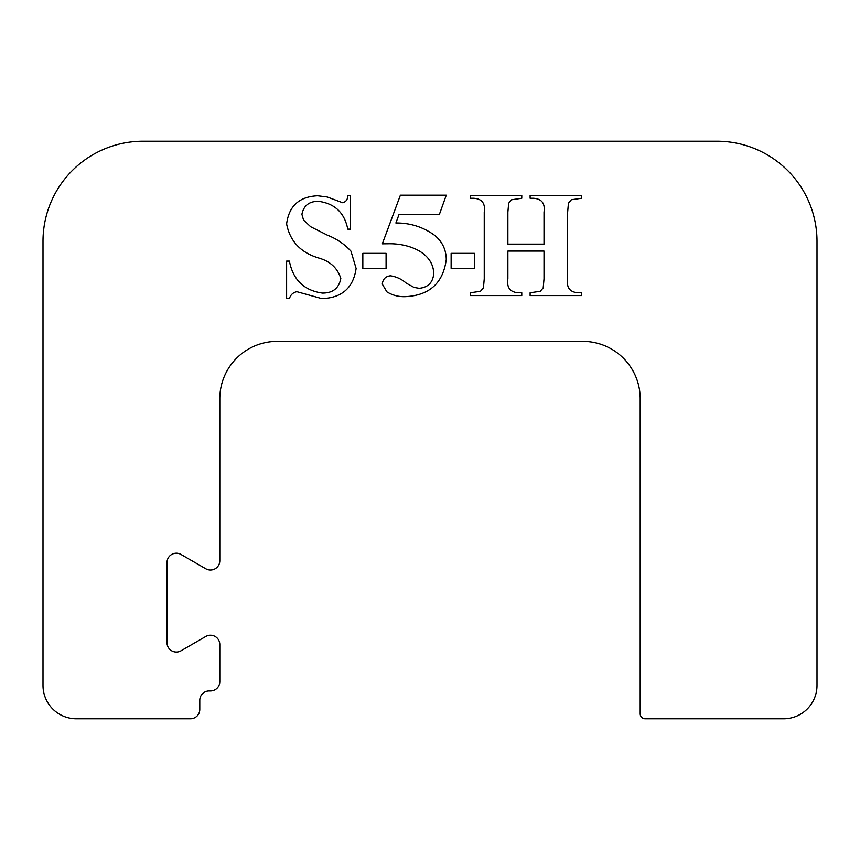 <?xml version="1.0" encoding="UTF-8"?>
<svg xmlns="http://www.w3.org/2000/svg" width="860" height="860" viewBox="0 0 860 860"><rect width="100%" height="100%" fill="white"/><g stroke="black" fill="none" stroke-linecap="round" stroke-linejoin="round"><path stroke-width="1.29" d="M210.463 635.228A9.342 9.342 0 0 1 219.805 644.559L219.805 681.625A9.342 9.342 0 0 1 210.463 690.967L209.13 690.967A9.342 9.342 0 0 0 199.789 700.309L199.789 709.436A9.342 9.342 0 0 1 190.447 718.777L76.357 718.777A33.357 33.357 0 0 1 43 685.42L43 241.305A100.072 100.072 0 0 1 143.072 141.223L716.928 141.223A100.072 100.072 0 0 1 817 241.305L817 685.42A33.357 33.357 0 0 1 783.643 718.777L645.204 718.777A4.999 4.999 0 0 1 640.195 713.768L640.195 398.76A57.373 57.373 0 0 0 582.822 341.377L277.178 341.377A57.373 57.373 0 0 0 219.805 398.76L219.805 560.688A9.342 9.342 0 0 1 205.787 568.772L181.019 554.474A9.342 9.342 0 0 0 167.012 562.558L167.012 642.689A9.342 9.342 0 0 0 181.019 650.784L205.787 636.475A9.342 9.342 0 0 1 210.463 635.228M470.334 141.223L442.943 141.223M317.673 195.779C299.269 196.618 288.917 206.013 286.616 223.944C289.96 241.251 300.656 252.614 318.716 258.022C330.143 261.257 337.518 268.062 340.818 278.457C338.947 288.25 332.809 293.12 322.425 293.077C304.042 290.497 293.034 279.844 289.39 261.107L286.616 261.107L286.616 298.635L289.39 298.635C290.572 294.797 293.056 292.475 296.84 291.69L321.887 298.635C341.904 297.904 353.31 287.853 356.115 268.471L350.966 251.163C344.409 244.057 336.561 238.725 327.402 235.178L310.696 226.75L303.537 220.063L301.903 214.301C303.688 205.561 309.235 201.24 318.544 201.337C334.776 203.498 344.527 212.764 347.773 229.136L350.547 229.136L350.547 195.779L347.773 195.779C347.644 199.606 345.935 201.917 342.645 202.734L327.165 196.972L317.673 195.779M530.115 198.262L533.372 198.262C541.725 198.8 545.272 203.433 544.014 212.162L544.014 244.132L507.873 244.132L507.873 212.162L508.679 203.175L511.646 199.756L521.773 198.262L521.773 195.478L470.345 195.478L470.345 198.262L473.537 198.262C481.955 198.757 485.524 203.39 484.244 212.162L484.244 278.877L483.438 287.874L480.46 291.282L470.345 292.776L470.345 295.56L521.773 295.56L521.773 292.776L518.58 292.776C510.163 292.282 506.594 287.648 507.873 278.877L507.873 251.077L544.014 251.077L544.014 278.877L543.208 287.874L540.252 291.282L530.115 292.776L530.115 295.56L581.543 295.56L581.543 292.776L578.264 292.776C569.89 292.25 566.353 287.616 567.643 278.877L567.643 212.162L568.438 203.175L571.352 199.756L581.543 198.262L581.543 195.478L530.115 195.478L530.115 198.262M474.387 253.345L451.135 253.345L451.135 268.352L474.387 268.352L474.387 253.345M386.086 253.345L362.834 253.345L362.834 268.352L386.086 268.352L386.086 253.345M386.903 291.873C392.654 295.388 398.922 296.979 405.737 296.646C429.635 295.302 443.147 282.929 446.265 259.537C446.157 249.851 442.395 241.875 434.988 235.597C423.453 227.083 410.413 222.88 395.879 222.987L398.986 214.645L439.31 214.645L446.265 195.188L400.394 195.188L382.324 243.831L388.279 243.767C406.866 243.262 433.01 251.356 433.752 273.501C432.967 282.467 428.119 287.401 419.207 288.315L414.036 287.423L406.275 283.166C401.598 279.102 396.277 276.64 390.322 275.802C385.452 276.447 382.786 279.242 382.324 284.187L386.903 291.873M640.195 676.917L640.195 657.427M640.195 578.909L640.195 596.13"/></g></svg>
